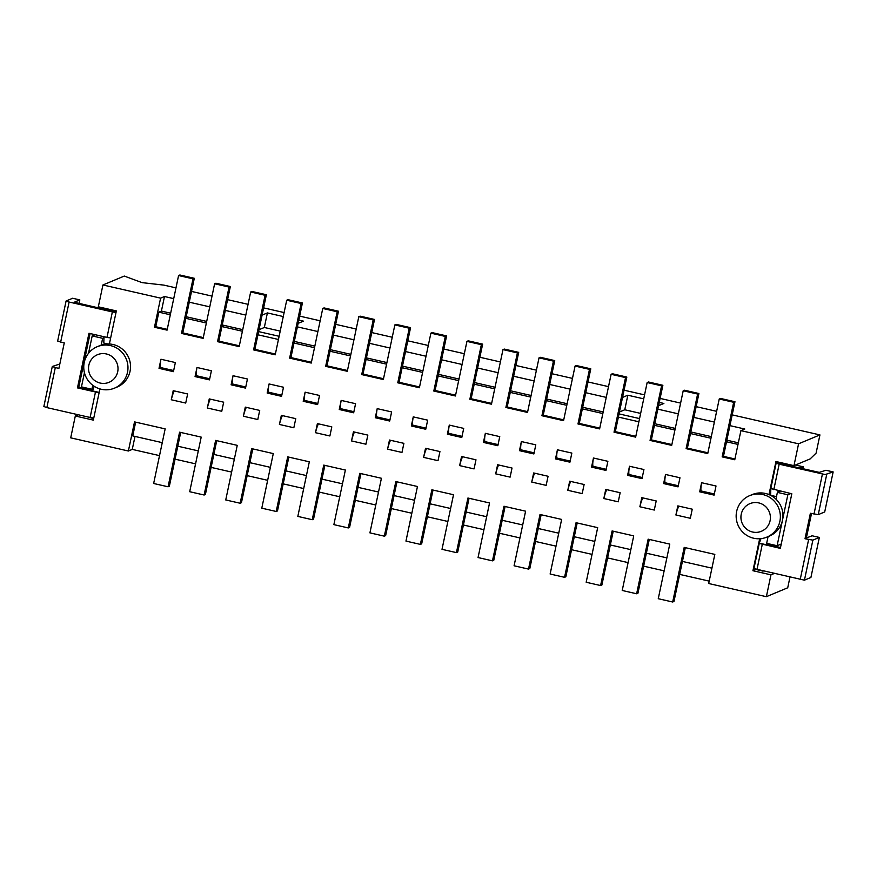 <?xml version="1.0" encoding="UTF-8"?>
<svg xmlns="http://www.w3.org/2000/svg" width="877" height="877" viewBox="0 0 877 877"><rect width="100%" height="100%" fill="white"/><g stroke="black" fill="none" stroke-linecap="round" stroke-linejoin="round"><path stroke-width="1.32" d="M245.768 386.998L232.833 384.038A11.226 1.721 -77.1 0 1 232.317 382.032A11.226 1.721 -77.1 0 1 233.03 375.718L247.446 379.007L245.527 388.105L231.111 384.817L232.92 384.06M678.294 485.759L665.358 482.799A11.226 1.721 -77.1 0 1 664.843 480.793A11.226 1.721 -77.1 0 1 665.555 474.479L679.971 477.768L678.053 486.867L663.637 483.578L665.446 482.821M175.981 287.875L163.933 285.124L142.03 282.624L124.282 276.069L102.927 284.97L160.601 298.136L164.481 296.514L173.723 298.629M189.257 302.181L209.767 306.862M225.301 310.403L245.801 315.084M164.481 296.514L161.412 311.083L158.825 312.157L170.313 314.777M242.743 329.642L222.232 324.961M206.698 321.42L186.198 316.74M170.653 313.188L161.412 311.083M534.115 452.839L521.179 449.879A11.226 1.721 -77.1 0 1 520.664 447.873A11.226 1.721 -77.1 0 1 521.376 441.559L535.803 444.847L533.885 453.946L519.469 450.657L521.267 449.901M658.572 405.667L663.878 403.453L659.263 402.4M657.838 409.164L678.338 413.845M693.871 417.397L714.382 422.078M729.916 425.63L744.792 429.028L740.912 430.64L798.574 443.806L819.929 434.915L732.185 414.876M716.641 411.324L696.141 406.643M680.596 403.091L660.096 398.41M644.551 394.869L624.051 390.188M608.506 386.636L588.007 381.955M572.473 378.404L551.962 373.723M536.428 370.171L515.928 365.49M500.383 361.949L479.883 357.268M464.339 353.716L443.839 349.035M428.294 345.483L407.794 340.802M392.249 337.25L371.749 332.569M356.205 329.028L335.705 324.347M320.16 320.796L299.66 316.115M284.115 312.563L263.615 307.882M248.07 304.33L227.571 299.649M212.026 296.108L191.526 291.427M262.091 315.128L267.397 312.925L264.328 327.483L259.022 329.697M298.136 323.361L303.442 321.146L298.816 320.094M283.282 316.553L267.397 312.925M297.391 326.869L317.891 331.55M333.435 335.102L353.935 339.783M369.48 343.324L389.98 348.005M405.525 351.556L426.025 356.237M441.57 359.789L462.069 364.47M477.614 368.022L498.114 372.703M513.659 376.244L534.159 380.925M549.704 384.477L570.203 389.158M585.748 392.71L606.248 397.391M622.527 397.434L627.833 395.22L624.764 409.778L619.458 411.993M643.718 398.849L627.833 395.22M198.301 450.888L177.801 446.207L169.36 486.242L168.066 486.779L153.65 483.49L165.161 428.886L134.521 421.892L128.382 451.008L132.263 449.397L159.526 455.623M216.74 440.671L205.404 494.475L204.111 495.012L189.695 491.712L201.206 437.119L179.577 432.186L168.066 486.779M177.801 446.207L180.695 432.438M606.204 469.294L593.269 466.345A11.226 1.721 -77.1 0 1 592.753 464.328A11.226 1.721 -77.1 0 1 593.466 458.013L591.547 467.112L593.356 466.367M789.936 577.274L787.721 587.787L766.366 596.689L708.693 583.512L714.832 554.396L684.192 547.401L672.681 602.006L658.265 598.706L669.776 544.113L648.147 539.169L636.636 593.773L622.221 590.473L633.731 535.88L612.102 530.947L600.592 585.54L586.176 582.251L597.686 527.647L576.057 522.714L564.558 577.307L550.131 574.018L561.642 519.425L540.013 514.481L528.513 569.085L514.086 565.786L525.597 511.192L503.968 506.248L492.468 560.852L478.053 557.553L489.552 502.959L467.923 498.026L456.424 552.62L442.008 549.331L453.508 494.727L431.879 489.794L420.379 544.387L405.963 541.098L417.463 486.505L395.834 481.561L384.334 536.165L369.919 532.865L381.418 478.272L359.789 473.328L348.29 527.932L333.874 524.632L345.374 470.039L323.756 465.106L312.245 519.699L297.829 516.41L309.329 461.806L287.711 456.873L276.2 511.466L261.784 508.178L273.284 453.584L251.666 448.64L240.155 503.245L225.74 499.945L237.25 445.352L215.621 440.407L204.111 495.012M243.378 416.235L245.297 407.125L259.713 410.425L257.794 419.524L243.378 416.235A11.226 1.721 -77.1 0 1 246.349 407.367M266.378 294.749L251.962 291.46L250.669 291.997L265.084 295.286L266.378 294.749L254.878 349.353L253.585 349.89L275.214 354.823L286.713 300.23L301.129 303.519L302.422 302.982L290.923 357.575L289.629 358.123L311.258 363.056L322.758 308.463L337.174 311.752L338.467 311.214L326.968 365.808L347.467 370.489M330.037 351.249L350.537 355.93M639.87 506.763L654.286 510.052L656.204 500.953L641.778 497.665L639.87 506.763A11.226 1.721 -77.1 0 1 642.83 497.906M806.358 537.974L812.135 535.781L819.348 537.426L812.869 540.122L805.02 538.752L806.314 538.204L811.51 513.527M753.65 538.226A22.451 22.057 67.4 0 1 749.616 495.669A22.451 22.057 67.4 0 1 780.267 514.536A22.451 22.057 67.4 0 1 753.65 538.226M766.893 537.108L769.48 536.033A22.451 22.057 -112.6 0 0 765.446 493.466A22.451 22.057 -112.6 0 0 752.214 494.584L749.616 495.669M135.003 436.428L132.263 449.397M135.65 422.155L132.745 435.913L162.256 442.655M88.445 417.09L93.642 418.702M99.912 388.906L93.335 420.116L75.312 416.005L78.272 414.777M75.312 416.005L70.708 437.842L128.382 451.008M591.547 467.112L605.974 470.412L607.882 461.313L593.466 458.013M640.648 413.407L624.764 409.778M699.682 491.811L714.097 495.099L716.016 486.001L701.6 482.712L699.682 491.811L701.49 491.054M714.338 493.992L701.403 491.032A11.226 1.721 -77.1 0 1 700.887 489.015A11.226 1.721 -77.1 0 1 701.6 482.712M590.78 368.822L576.364 365.534L575.071 366.071L589.487 369.36L590.78 368.822L579.269 423.416L577.976 423.964L599.605 428.897L611.116 374.304L625.531 377.592L614.021 432.186L635.65 437.13L647.16 382.525L648.454 381.988L662.869 385.288L651.359 439.881L671.859 444.562M102.927 284.97L98.323 306.807L116.345 310.918L109.384 343.992A22.451 22.057 -112.6 0 0 101.217 345.099L102.642 338.314L103.979 337.755M351.513 440.923L353.431 431.824L367.847 435.113L365.928 444.211L351.513 440.923A11.226 1.721 -77.1 0 1 354.483 432.065M57.718 340.989L60.666 342.085L69.108 302.039L112.366 311.916L106.994 337.404L110.645 337.985M106.994 337.404L88.972 333.282L77.461 387.886L95.483 391.997L90.112 417.474L46.865 407.597L55.306 367.562L58.902 368.384L64.273 342.907L60.666 342.085M110.93 309.691L110.699 310.283L106.446 309.734L75.258 302.488L74.655 302.061L79.829 299.901L72.627 298.257L66.093 300.997L69.108 302.039M92.721 390.364L78.755 387.338L90.101 333.545M99.134 392.589L95.483 391.997M99.178 392.425L92.523 390.901L94.201 386.297M77.461 387.886L78.755 387.338M43.905 406.511L46.865 407.597M90.112 417.474L93.773 418.066M59.833 363.999L52.346 366.465L55.306 367.562M116.016 312.508L112.366 311.916M110.699 310.283L116.213 311.543M79.073 303.486L79.829 299.901M104.023 336.724L103.793 343.05L107.783 343.959M104.144 344.332L106.007 343.554M88.533 353.288L92.195 335.924L95.144 334.696M92.195 335.924L102.642 338.314M84.444 372.703L81.451 386.889L91.91 389.267L93.335 388.675M114.492 388.149A22.451 22.057 67.4 0 1 83.852 369.283A22.451 22.057 67.4 0 1 110.458 345.582A22.451 22.057 67.4 0 1 114.492 388.149L117.079 387.064A22.451 22.057 -112.6 0 0 109.384 343.992M101.217 345.099A22.451 22.057 -112.6 0 0 99.814 345.626L97.226 346.7M92.743 385.277L91.91 389.267M106.051 308.572L104.385 309.263M805.02 538.752L810.381 513.264L818.241 514.646L824.709 511.949L833.15 471.914L825.937 470.269L819.25 472.374L787.678 465.281L777.515 462.541L777.746 461.938M175.071 459.164L195.571 463.845M211.116 467.397L231.616 472.078M247.161 475.63L267.66 480.311M283.194 483.863L303.705 488.544M319.239 492.085L339.739 496.766M355.284 500.318L375.784 504.999M391.328 508.55L411.828 513.231M427.373 516.783L447.873 521.464M463.418 525.005L483.918 529.686M499.462 533.238L519.962 537.919M535.507 541.471L556.007 546.152M571.552 549.704L592.052 554.385M607.597 557.925L628.096 562.606M643.641 566.158L664.141 570.839M679.686 574.391L709.197 581.122M651.359 439.881L650.065 440.418L671.694 445.363L683.205 390.758L684.488 390.221L698.914 393.51L690.473 433.556L710.973 438.237M214.624 283.764L229.05 287.064L230.344 286.527L215.917 283.227L214.624 283.764L203.124 338.369L181.495 333.424L182.789 332.887L185.858 318.329L206.358 323.01M229.05 287.064L217.54 341.657L218.833 341.12L221.903 326.562L242.403 331.243M230.344 286.527L221.903 326.562M160.601 298.136L154.462 327.253L167.079 330.136L178.579 275.542L179.873 274.994L194.299 278.294L185.858 318.329M158.825 312.157L155.755 326.715L154.462 327.253M155.755 326.715L167.244 329.335M603.825 498.531L618.241 501.819L620.16 492.721L605.744 489.432L603.825 498.531A11.226 1.721 -77.1 0 1 606.796 489.673M570.16 461.072L557.224 458.112A11.226 1.721 -77.1 0 1 556.709 456.095A11.226 1.721 -77.1 0 1 557.421 449.791L571.848 453.08L569.929 462.179L555.503 458.89L557.312 458.134M178.579 275.542L193.006 278.831L194.299 278.294M193.006 278.831L181.495 333.424M567.781 490.298L569.699 481.199L584.115 484.499L582.196 493.598L567.781 490.298A11.226 1.721 -77.1 0 1 570.752 481.44M798.574 443.806L793.97 465.654L810.151 458.912L816.103 453.113L819.929 434.915M625.531 377.592L626.825 377.055L615.314 431.648L635.814 436.329M615.314 431.648L614.021 432.186M654.768 423.723L675.268 428.414M690.813 431.955L711.313 436.636M726.858 440.188L738.346 442.808M758.737 502.905A14.964 14.701 67.4 0 1 770.083 520.763A14.964 14.701 67.4 0 1 752.598 532.021A14.964 14.701 67.4 0 1 741.251 514.174A14.964 14.701 67.4 0 1 758.737 502.905M250.669 291.997L239.169 346.601L217.54 341.657M265.084 295.286L253.585 349.89M557.421 449.791L555.503 458.89M833.15 471.914L825.169 474.556L779.171 464.174L776.156 463.133L777.515 462.541M795.461 465.029L803.179 466.794L800.032 468.11M322.758 308.463L324.052 307.915L338.467 311.214M649.276 539.432L637.93 593.236L636.636 593.773M711.927 568.164L682.416 561.423L673.974 601.458L672.681 602.006M682.416 561.423L685.321 547.665M770.85 488.566L791.821 493.773L780.322 548.366L759.942 543.597L759.285 543.214L760.973 538.642M647.16 382.525L661.576 385.825L662.869 385.288M505.097 506.511L493.762 560.315L492.468 560.852M203.289 337.568L182.789 332.887M575.071 366.071L563.56 420.664L541.931 415.731L543.225 415.194L563.725 419.875M589.487 369.36L577.976 423.964M558.737 533.183L538.237 528.502L529.807 568.537L528.513 569.085M538.237 528.502L541.142 514.744M577.187 522.966L565.84 576.77L564.558 577.307M594.781 541.416L574.282 536.735M531.736 482.076L533.654 472.966L548.07 476.266L546.152 485.365L531.736 482.076A11.226 1.721 -77.1 0 1 534.707 473.207M683.205 390.758L697.621 394.047L698.914 393.51M630.826 549.649L610.326 544.968L601.885 585.003L600.592 585.54M610.326 544.968L613.231 531.199M554.735 360.59L540.32 357.301L539.026 357.838L553.442 361.127L554.735 360.59L543.225 415.194M642.249 477.526L629.313 474.578A11.226 1.721 -77.1 0 1 628.798 472.56A11.226 1.721 -77.1 0 1 629.511 466.246L643.926 469.535L642.019 478.634L627.592 475.345L629.401 474.6M252.784 448.892L241.449 502.696L240.155 503.245M195.067 376.584L209.482 379.873L211.401 370.774L196.985 367.485L195.067 376.584L196.876 375.838M209.724 378.765L196.788 375.816A11.226 1.721 -77.1 0 1 196.273 373.799A11.226 1.721 -77.1 0 1 196.985 367.485M207.334 408.002L209.252 398.903L223.668 402.192L221.76 411.291L207.334 408.002A11.226 1.721 -77.1 0 1 210.305 399.145M173.679 370.532L160.743 367.584A11.226 1.721 -77.1 0 1 160.228 365.566A11.226 1.721 -77.1 0 1 160.94 359.252L159.022 368.351L160.831 367.606M159.022 368.351L173.438 371.651L175.356 362.552L160.94 359.252M171.289 399.769L173.207 390.671L187.634 393.959L185.716 403.058L171.289 399.769A11.226 1.721 -77.1 0 1 174.26 390.912M233.03 375.718L231.111 384.817M281.813 395.231L268.877 392.271A11.226 1.721 -77.1 0 1 268.362 390.254A11.226 1.721 -77.1 0 1 269.075 383.951L267.156 393.049L268.965 392.293M269.075 383.951L283.49 387.239L281.572 396.338L267.156 393.049M279.423 424.457L293.839 427.757L295.757 418.647L281.342 415.358L279.423 424.457A11.226 1.721 -77.1 0 1 282.394 415.599M286.713 300.23L288.007 299.693L302.422 302.982M301.129 303.519L289.629 358.123M337.174 311.752L325.674 366.345L326.968 365.808M719.239 398.991L733.665 402.28L734.959 401.743L720.532 398.454L719.239 398.991L707.739 453.584L686.11 448.651L687.404 448.114L690.473 433.556M239.333 345.801L218.833 341.12M763.111 571.146L755.261 569.305M373.218 319.984L374.512 319.447L360.096 316.148L358.803 316.685L373.218 319.984L361.719 374.578L383.348 379.522L394.847 324.918L409.263 328.206L397.763 382.81L399.057 382.273L419.557 386.954M397.763 382.81L419.381 387.744L430.892 333.15L445.308 336.439L433.808 391.043L455.426 395.976L466.937 341.383L481.352 344.672L469.853 399.265L491.471 404.209L502.981 349.605L517.397 352.905L505.886 407.498L527.515 412.442L539.026 357.838M361.719 374.578L363.012 374.04L366.082 359.482L386.582 364.163M374.512 319.447L366.082 359.482M734.959 401.743L723.448 456.347L722.155 456.884L734.773 459.756L740.912 430.64M317.847 403.453L304.922 400.504A11.226 1.721 -77.1 0 1 304.407 398.487A11.226 1.721 -77.1 0 1 305.119 392.172L303.201 401.271L305.01 400.526M305.119 392.172L319.535 395.472L317.617 404.571L303.201 401.271M315.468 432.69L329.884 435.979L331.802 426.88L317.386 423.591L315.468 432.69A11.226 1.721 -77.1 0 1 318.439 423.832M342.479 483.808L321.98 479.127L313.538 519.162L312.245 519.699M306.435 475.575L285.935 470.894L277.494 510.929L276.2 511.466M285.935 470.894L288.829 457.125M358.803 316.685L347.303 371.289L325.674 366.345M766.366 596.689L770.96 574.841L752.937 570.73L759.679 538.752M768.986 494.595L775.959 461.532L793.97 465.654M733.665 402.28L722.155 456.884M697.621 394.047L686.11 448.651M661.576 385.825L650.065 440.418M553.442 361.127L541.931 415.731M387.557 449.156L401.973 452.444L403.891 443.345L389.476 440.046L387.557 449.156A11.226 1.721 -77.1 0 1 390.528 440.287M339.246 409.504L353.661 412.793L355.58 403.694L341.164 400.405L339.246 409.504L341.054 408.759M375.29 417.737L389.706 421.026L391.624 411.927L377.209 408.638L375.29 417.737L377.088 416.981M411.335 425.97L425.751 429.259L427.669 420.16L413.253 416.871L411.335 425.97L413.133 425.213M495.691 473.843L510.107 477.132L512.025 468.033L497.61 464.744L495.691 473.843A11.226 1.721 -77.1 0 1 498.662 464.985M447.38 434.192L461.795 437.491L463.714 428.393L449.298 425.093L447.38 434.192L449.177 433.446M438.018 460.677L423.602 457.377A11.226 1.721 -77.1 0 1 426.573 448.52M438.018 460.666L439.936 451.567L425.52 448.279L423.602 457.377M483.424 442.425L497.84 445.713L499.758 436.625L485.343 433.326L483.424 442.425L485.222 441.679M459.647 465.61L461.565 456.511L475.981 459.8L474.062 468.899L459.647 465.61A11.226 1.721 -77.1 0 1 462.617 456.753M665.555 474.479L663.637 483.578M675.904 514.996L677.822 505.886L692.249 509.186L690.331 518.285L675.904 514.996A11.226 1.721 -77.1 0 1 678.875 506.128M629.511 466.246L627.592 475.345M521.376 441.559L519.469 450.657M789.355 464.591L789.147 465.621M353.891 411.686L340.956 408.737A11.226 1.721 -77.1 0 1 340.451 406.72A11.226 1.721 -77.1 0 1 341.164 400.405M321.98 479.127L324.874 465.358M781.243 544.003L777.099 545.724L766.651 543.345L768.066 536.625M780.486 547.577L767.846 544.266L766.553 544.803L767.046 543.433M280.212 331.111L264.328 327.483M753.968 568.636L804.439 580.168L812.869 540.122M775.86 545.439L775.652 546.47M106.336 353.946A14.964 14.701 67.4 0 1 117.693 371.793A14.964 14.701 67.4 0 1 100.197 383.063A14.964 14.701 67.4 0 1 88.851 365.205A14.964 14.701 67.4 0 1 106.336 353.946M802.773 468.735L803.179 466.794M775.301 545.319L775.082 546.338M360.918 473.591L349.583 527.395L348.29 527.932M619.052 413.9L639.552 418.581M258.616 331.605L279.116 336.286M414.569 500.263L394.069 495.582L385.628 535.617L384.334 536.165M394.847 324.918L396.141 324.38L410.557 327.669L402.126 367.715L422.626 372.396M409.263 328.206L410.557 327.669M399.057 382.273L402.126 367.715M389.936 419.919L377 416.959A11.226 1.721 -77.1 0 1 376.496 414.953A11.226 1.721 -77.1 0 1 377.209 408.638M755.25 569.765L752.937 570.73M773.92 573.613L770.96 574.841M517.397 352.905L518.691 352.368L504.275 349.068L502.981 349.605M518.691 352.368L510.25 392.403L530.749 397.084M481.352 344.672L482.646 344.135L471.135 398.728L491.646 403.409M471.135 398.728L469.853 399.265M626.825 377.055L612.409 373.755L611.116 374.304M425.981 428.151L413.045 425.192A11.226 1.721 -77.1 0 1 412.541 423.174A11.226 1.721 -77.1 0 1 413.253 416.871M433.008 490.046L421.673 543.85L420.379 544.387M394.069 495.582L396.963 481.824M734.937 458.967L723.448 456.347M445.308 336.439L446.601 335.902L432.186 332.613L430.892 333.15M446.601 335.902L435.102 390.495L433.808 391.043M462.026 436.373L449.09 433.424A11.226 1.721 -77.1 0 1 448.585 431.407A11.226 1.721 -77.1 0 1 449.298 425.093M486.647 516.728L466.147 512.047L457.717 552.082L456.424 552.62M527.691 411.642L507.18 406.961L505.886 407.498M507.18 406.961L510.25 392.403M707.903 452.795L687.404 448.114M435.102 390.495L455.601 395.176M466.937 341.383L468.23 340.835L482.646 344.135M498.07 444.606L485.134 441.657A11.226 1.721 -77.1 0 1 484.619 439.64A11.226 1.721 -77.1 0 1 485.343 433.326M603.179 411.949L582.679 407.268M567.134 403.716L546.634 399.035M531.089 395.483L510.589 390.802M495.045 387.261L474.545 382.58M459 379.028L438.5 374.347M422.955 370.796L402.455 366.115M386.91 362.563L366.411 357.882M350.866 354.341L330.366 349.66M314.821 346.108L294.321 341.427M784.948 463.593L784.696 464.317M466.147 512.047L469.052 498.279M599.769 428.108L579.269 423.416M776.485 496.645L770.609 495.308L770.839 488.708M772.253 496.283L773.185 495.889M777.099 545.724L787.842 494.771L777.384 492.381L775.959 499.166M787.842 494.771L790.791 493.532M780.344 491.153L777.384 492.381M759.339 543.159L766.553 544.803M819.348 537.426L810.907 577.472L804.439 580.168M778.042 490.627L777.987 492.129M383.512 378.721L363.012 374.04M254.878 349.353L275.378 354.034M290.923 357.575L311.423 362.256M618.384 417.09L638.884 421.771M582.339 408.857L602.839 413.538M546.294 400.636L566.794 405.317M257.948 334.795L278.447 339.476M293.992 343.017L314.492 347.698M438.16 375.937L458.671 380.618M474.205 384.17L494.705 388.851M654.428 425.323L674.928 430.004M738.006 444.409L726.518 441.778M666.871 557.871L646.371 553.19M522.692 524.95L502.192 520.269M450.614 508.496L430.103 503.815M378.524 492.03L358.024 487.349M270.39 467.342L249.89 462.661M234.345 459.109L213.845 454.429M818.241 514.646L826.682 474.61M773.81 489.651L779.171 464.174M756.928 569.732L762.299 544.255M808.616 539.574L800.186 579.609M822.429 474.051L813.988 514.097M776.156 463.133L770.795 488.621M759.285 543.214L753.913 568.691M43.85 406.555L52.291 366.52M57.652 341.043L66.093 300.997"/></g></svg>
